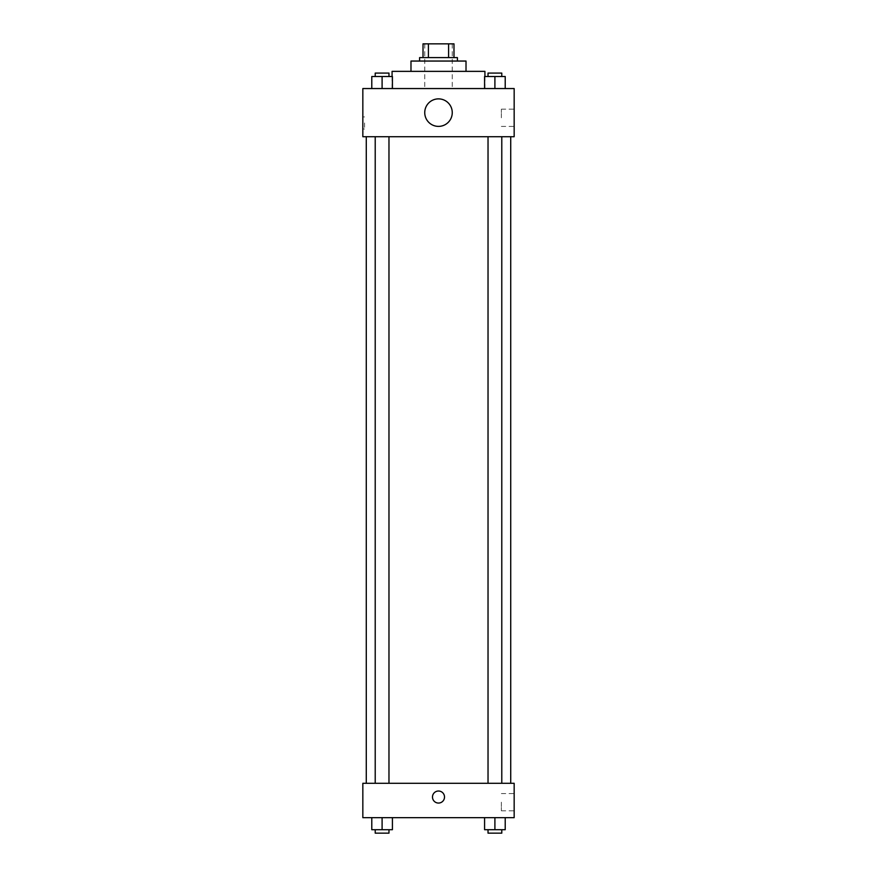 <?xml version="1.0" encoding="UTF-8"?>
<svg xmlns="http://www.w3.org/2000/svg" width="877" height="877" viewBox="0 0 877 877"><rect width="100%" height="100%" fill="white"/><g stroke="black" fill="none" stroke-linecap="round" stroke-linejoin="round"><path stroke-width="0.66" stroke-dasharray="4.38 3.29" d="M438.5 88.555L392.074 88.555L438.5 88.555M438.5 43.85L424.742 43.85L438.5 43.85M448.585 57.608L448.585 43.85L453.979 43.85L453.979 57.608L428.414 57.608L453.979 57.608M448.585 43.85L423.021 43.85M428.414 57.608L423.021 57.608L428.414 57.608L428.414 43.85M457.41 57.608L419.59 57.608M419.59 61.05L457.41 61.05L419.59 61.05M466.016 61.05L410.984 61.05M410.984 71.366L466.016 71.366L410.984 71.366M484.926 71.366L392.074 71.366M392.074 88.555L392.074 76.518M371.782 88.555L392.414 88.555L371.782 88.555L392.414 88.555L371.782 88.555L392.414 88.555L382.098 88.555L382.098 76.518L371.782 76.518L388.971 76.518L371.782 76.518L371.782 88.555L382.098 88.555L371.782 88.555L371.782 76.518L371.782 88.555L392.414 88.555L382.098 88.555L382.098 76.518L392.414 76.518L375.213 76.518L392.414 76.518L392.414 88.555L392.414 76.518M484.586 88.555L505.218 88.555L484.586 88.555L505.218 88.555L484.586 88.555L505.218 88.555L494.902 88.555L494.902 76.518L484.586 76.518L501.787 76.518L484.586 76.518L484.586 88.555L494.902 88.555L484.586 88.555L484.586 76.518L484.586 88.555L505.218 88.555L494.902 88.555L494.902 76.518L505.218 76.518L488.029 76.518L505.218 76.518L505.218 88.555L505.218 76.518M514.163 88.555L362.837 88.555L362.837 136.713L514.163 136.713L514.163 88.555M362.837 122.955L362.837 128.974L362.837 122.955M438.5 136.713L366.279 136.713L438.5 136.713M494.902 136.713L501.787 136.713L494.902 136.713M382.098 136.713L375.213 136.713L382.098 136.713M514.163 117.792L514.163 109.165L514.163 117.792M438.5 98.882A13.758 13.758 0 0 0 426.584 119.513A13.758 13.758 0 0 0 450.416 119.513A13.758 13.758 0 0 0 438.5 98.882A13.758 13.758 0 0 0 426.584 119.513A13.758 13.758 0 0 0 450.416 119.513A13.758 13.758 0 0 0 438.5 98.882M438.5 126.387A13.758 13.758 0 0 1 426.584 105.755A13.758 13.758 0 0 1 450.416 105.755A13.758 13.758 0 0 1 438.5 126.387M501.37 117.792L501.37 109.165L501.37 117.792M364.569 122.955L364.569 128.974L364.569 122.955M438.5 783.282L366.279 783.282L438.5 783.282M494.902 783.282L501.787 783.282L494.902 783.282M382.098 783.282L375.213 783.282L382.098 783.282M514.163 783.282L362.837 783.282L362.837 817.671L514.163 817.671L514.163 783.282M362.837 797.04L362.837 803.058L362.837 797.04M505.218 829.708L494.902 829.708L505.218 829.708L505.218 817.671L484.586 817.671L505.218 817.671L484.586 817.671L505.218 817.671L484.586 817.671L505.218 817.671L484.586 817.671L505.218 817.671L505.218 829.708L484.586 829.708L484.586 817.671L484.586 829.708L501.787 829.708L494.902 829.708L494.902 817.671L494.902 829.708L484.586 829.708L484.586 817.671M392.414 829.708L382.098 829.708L392.414 829.708L392.414 817.671L371.782 817.671L392.414 817.671L371.782 817.671L392.414 817.671L371.782 817.671L392.414 817.671L371.782 817.671L392.414 817.671L392.414 829.708L371.782 829.708L371.782 817.671L371.782 829.708L388.971 829.708L382.098 829.708L382.098 817.671L382.098 829.708L371.782 829.708L371.782 817.671M514.163 802.192L514.163 810.819L514.163 802.192M438.5 791.021A6.018 6.018 0 0 0 433.293 800.043A6.018 6.018 0 0 0 443.707 800.043A6.018 6.018 0 0 0 438.5 791.021A6.018 6.018 0 0 0 433.293 800.043A6.018 6.018 0 0 0 443.707 800.043A6.018 6.018 0 0 0 438.5 791.021M438.5 803.058A6.018 6.018 0 0 1 433.293 794.025A6.018 6.018 0 0 1 443.707 794.025A6.018 6.018 0 0 1 438.5 803.058M501.37 802.192L501.37 810.819L501.37 802.192M488.029 829.708L488.029 833.15L501.787 833.15L488.029 833.15L501.787 833.15L501.787 829.708L488.029 829.708L501.787 829.708M494.902 829.708L494.902 817.671M375.213 829.708L375.213 833.15L388.971 833.15L375.213 833.15L388.971 833.15L388.971 829.708L375.213 829.708L388.971 829.708M382.098 829.708L382.098 817.671M488.029 76.518L488.029 73.087L501.787 73.087L488.029 73.087L501.787 73.087L501.787 76.518M494.902 88.555L494.902 76.518M375.213 76.518L375.213 73.087L388.971 73.087L375.213 73.087L388.971 73.087L388.971 76.518M382.098 88.555L382.098 76.518M424.742 43.85L424.742 88.555M452.258 43.85L452.258 88.555M484.926 88.555L484.926 76.518M501.37 126.42L514.163 126.42M501.37 109.165L514.163 109.165M364.569 116.937L362.837 116.937M364.569 128.974L362.837 128.974M388.971 783.282L388.971 136.713M375.213 783.282L375.213 136.713M501.787 783.282L501.787 136.713M488.029 783.282L488.029 136.713M501.37 810.819L514.163 810.819M501.37 793.575L514.163 793.575"/><path stroke-width="1.32" d="M428.414 57.608L428.414 43.85L423.021 43.85L423.021 57.608L423.021 43.85M428.414 43.85L453.979 43.85L453.979 57.608M448.585 57.608L448.585 43.85M419.59 61.05L419.59 57.608L457.41 57.608L457.41 61.05M410.984 71.366L410.984 61.05L466.016 61.05L466.016 71.366M392.074 76.518L392.074 71.366L484.926 71.366L484.926 76.518M362.837 88.555L514.163 88.555L514.163 136.713L362.837 136.713L362.837 88.555M438.5 126.387A13.758 13.758 0 0 1 426.584 105.755A13.758 13.758 0 0 1 450.416 105.755A13.758 13.758 0 0 1 438.5 126.387M362.837 783.282L514.163 783.282L514.163 817.671L362.837 817.671L362.837 783.282M438.5 803.058A6.018 6.018 0 0 1 433.293 794.025A6.018 6.018 0 0 1 443.707 794.025A6.018 6.018 0 0 1 438.5 803.058M484.586 817.671L484.586 829.708L505.218 829.708L505.218 817.671L505.218 829.708M494.902 829.708L494.902 817.671M501.787 829.708L501.787 833.15L488.029 833.15L488.029 829.708M371.782 817.671L371.782 829.708L392.414 829.708L392.414 817.671L392.414 829.708M382.098 829.708L382.098 817.671M388.971 829.708L388.971 833.15L375.213 833.15L375.213 829.708M484.586 88.555L484.586 76.518L505.218 76.518L505.218 88.555L505.218 76.518M494.902 88.555L494.902 76.518M501.787 76.518L501.787 73.087L488.029 73.087L488.029 76.518M371.782 88.555L371.782 76.518L392.414 76.518L392.414 88.555L392.414 76.518M382.098 88.555L382.098 76.518M388.971 76.518L388.971 73.087L375.213 73.087L375.213 76.518M510.721 783.282L510.721 136.713M366.279 783.282L366.279 136.713M488.029 136.713L488.029 783.282M501.787 136.713L501.787 783.282M388.971 783.282L388.971 136.713M375.213 783.282L375.213 136.713"/></g></svg>
